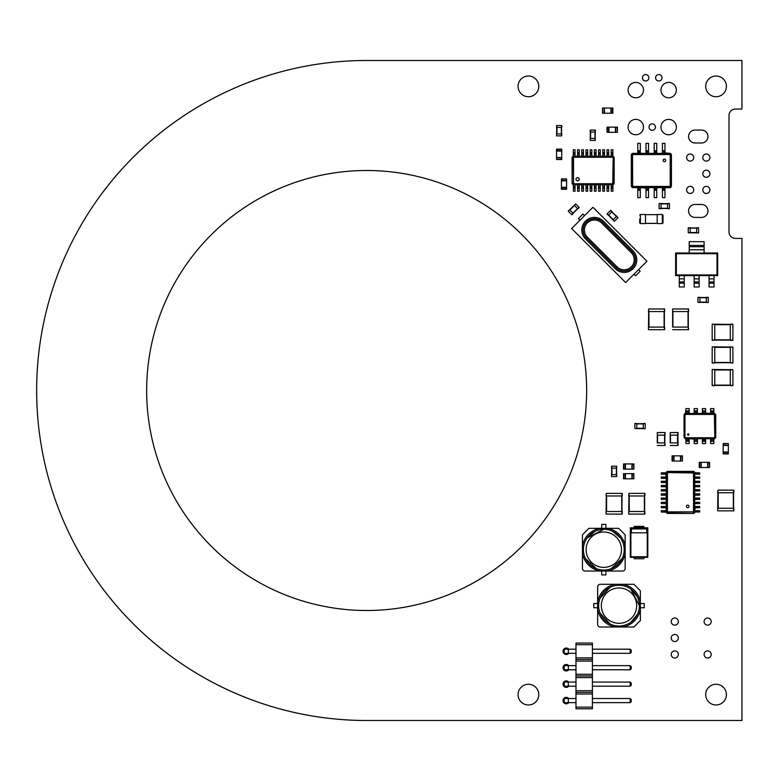 <?xml version="1.0" encoding="UTF-8"?>
<svg xmlns="http://www.w3.org/2000/svg" width="781" height="781" viewBox="0 0 781 781"><rect width="100%" height="100%" fill="white"/><g stroke="black" fill="none" stroke-linecap="round" stroke-linejoin="round"><path stroke-width="1.17" d="M663.655 511.985L663.655 510.696L661.263 510.696L661.263 511.985L666.73 512.229L666.73 472.593L667.814 472.583L693.508 472.954L693.508 511.867L667.443 511.867L667.443 472.954M663.655 510.696L666.242 510.696L666.242 507.777L665.597 507.777L665.597 506.488L666.242 506.488L666.242 503.579L665.597 503.579L665.597 502.281L666.242 502.281L666.242 499.371L665.597 499.371L665.597 498.073L666.242 498.073L666.242 495.164L665.597 495.164L665.597 493.865L666.242 493.865L666.242 490.956L665.597 490.956L665.597 489.667L666.242 489.667L666.242 486.748L665.597 486.748L665.597 485.46L666.242 485.46L666.242 482.541L665.597 482.541L665.597 481.252L666.242 481.252L666.242 478.343L665.597 478.343L666.242 474.135L665.597 474.135L665.597 472.837L667.218 471.382L693.743 471.382L695.363 472.837L695.363 474.135L694.709 474.135L694.709 477.045L695.363 477.045L695.363 478.343L694.709 478.343L694.709 481.252L695.363 481.252L695.363 482.541L694.709 482.541L694.709 485.46L695.363 485.46L695.363 486.748L694.709 486.748L694.709 489.667L695.363 489.667L695.363 490.956L694.709 490.956L694.709 493.865L695.363 493.865L695.363 495.164L694.709 495.164L694.709 498.073L695.363 498.073L695.363 499.371L694.709 499.371L694.709 502.281L695.363 502.281L695.363 503.579L694.709 503.579L694.709 506.488L695.363 506.488L694.709 510.696L695.363 510.696L695.363 511.985L693.743 513.439L667.218 513.439L666.242 512.473M664.299 511.985L664.299 510.696M667.218 513.439L666.73 512.229L667.443 511.867M663.655 507.777L663.655 506.488L661.263 506.488L661.263 507.777L665.597 507.777M665.597 474.135L661.263 474.135L661.263 472.837L665.597 472.837M666.242 472.359L667.452 471.87L667.814 472.583M665.597 478.343L661.263 478.343L661.263 477.045L665.597 477.045M663.655 506.488L665.597 506.488M663.655 503.579L663.655 502.281L661.263 502.281L661.263 503.579L665.597 503.579M665.597 482.541L661.263 482.541L661.263 481.252L665.597 481.252M663.655 502.281L665.597 502.281M663.655 499.371L663.655 498.073L661.263 498.073L661.263 499.371L665.597 499.371M665.597 486.748L661.263 486.748L661.263 485.46L665.597 485.46M663.655 498.073L665.597 498.073M663.655 495.164L663.655 493.865L661.263 493.865L661.263 495.164L665.597 495.164M665.597 490.956L661.263 490.956L661.263 489.667L665.597 489.667M663.655 493.865L665.597 493.865M693.743 513.439L667.452 512.961L667.814 512.238M687.69 505.122A1.298 1.298 0 0 0 686.567 507.064A1.298 1.298 0 0 0 688.813 507.064A1.298 1.298 0 0 0 687.69 505.122M664.299 507.777L664.299 506.488M667.218 471.382L693.499 471.87L694.231 472.593L694.231 512.229L693.499 512.961L693.137 512.238M664.299 474.135L664.299 472.837L664.299 474.135M664.299 478.343L664.299 477.045L664.299 478.343M664.299 503.579L664.299 502.281M664.299 482.541L664.299 481.252L664.299 482.541M664.299 499.371L664.299 498.073M664.299 486.748L664.299 485.46M664.299 495.164L664.299 493.865M664.299 490.956L664.299 489.667M694.709 512.473L693.508 511.867M694.709 472.359L693.508 472.954M693.743 471.382L693.137 472.583M697.306 472.837L697.306 474.135L699.698 474.135L699.698 472.837L695.363 472.837M695.363 510.696L699.698 510.696L699.698 511.985L695.363 511.985M697.306 474.135L695.363 474.135M697.306 477.045L697.306 478.343L699.698 478.343L699.698 477.045L695.363 477.045M695.363 506.488L699.698 506.488L699.698 507.777L695.363 507.777M697.306 478.343L695.363 478.343M697.306 481.252L697.306 482.541L699.698 482.541L699.698 481.252L695.363 481.252M695.363 502.281L699.698 502.281L699.698 503.579L695.363 503.579M697.306 482.541L695.363 482.541M697.306 485.46L697.306 486.748L699.698 486.748L699.698 485.46L695.363 485.46M695.363 498.073L699.698 498.073L699.698 499.371L695.363 499.371M697.306 486.748L695.363 486.748M697.306 489.667L697.306 490.956L699.698 490.956L699.698 489.667L695.363 489.667M695.363 493.865L699.698 493.865L699.698 495.164L695.363 495.164M697.306 490.956L695.363 490.956M696.652 472.837L696.652 474.135M696.652 510.696L696.652 511.985M696.652 477.045L696.652 478.343M696.652 506.488L696.652 507.777M696.652 481.252L696.652 482.541M696.652 502.281L696.652 503.579M696.652 485.46L696.652 486.748M696.652 498.073L696.652 499.371M696.652 489.667L696.652 490.956M696.652 493.865L696.652 495.164M575.978 643.056L592.408 643.056L592.408 708.797L575.978 708.797L575.978 643.056M575.978 644.696L592.408 644.696M575.978 657.846L592.408 657.846M575.978 659.486L592.408 659.486M575.978 661.126L592.408 661.126M575.978 674.276L592.408 674.276M575.978 675.926L592.408 675.926M575.978 677.566L592.408 677.566M575.978 690.716L592.408 690.716M575.978 692.356L592.408 692.356M575.978 694.006L592.408 694.006M575.978 707.147L592.408 707.147M568.343 682.067L568.343 686.206L564.204 686.206L564.204 682.067L575.978 682.067M568.343 686.206L575.978 686.206M568.343 665.637L568.343 669.776L564.204 669.776L564.204 665.637L575.978 665.637M568.343 669.776L575.978 669.776M568.343 649.196L568.343 653.336L564.204 653.336L564.204 649.196L575.978 649.196M568.343 653.336L575.978 653.336M568.343 698.507L568.343 702.646L564.204 702.646L564.204 698.507L575.978 698.507M568.343 702.646L575.978 702.646M592.408 682.067L630.199 682.067L630.199 686.206L631.233 685.171L631.233 683.102L630.199 682.067M592.408 686.206L630.199 686.206M592.408 665.637L630.199 665.637L630.199 669.776L631.233 668.741L631.233 666.671L630.199 665.637M592.408 669.776L630.199 669.776M592.408 649.196L630.199 649.196L630.199 653.336L631.233 652.301L631.233 650.231L630.199 649.196M592.408 653.336L630.199 653.336M592.408 698.507L630.199 698.507L630.199 702.646L631.233 701.611L631.233 699.542L630.199 698.507M592.408 702.646L630.199 702.646M645.213 428.486L645.213 423.497L643.271 423.497L643.271 428.681L645.213 428.681L634.855 428.486L634.855 423.497L636.798 423.497L636.798 428.681L634.855 428.486M645.213 423.692L634.855 423.692M634.006 274.19L635.607 275.791L640.186 271.222L638.585 269.621M625.659 282.546L646.932 261.264L592.945 207.277L571.663 228.55L625.659 282.546M585.506 238.957L615.252 268.703A12.613 12.613 0 0 0 633.088 268.703A12.613 12.613 0 0 0 633.088 250.857L603.352 221.121A12.613 12.613 0 0 0 585.506 221.121A12.613 12.613 0 0 0 585.506 238.957M580.019 220.203L578.418 218.602L582.987 214.023L584.588 215.624M632.18 251.775A11.324 11.324 0 0 1 632.18 267.785A11.324 11.324 0 0 1 616.16 267.785L586.424 238.049A11.324 11.324 0 0 1 586.424 222.029A11.324 11.324 0 0 1 602.434 222.029A11.324 11.324 0 0 0 586.424 222.029A11.324 11.324 0 0 0 586.424 238.049L616.16 267.785A11.324 11.324 0 0 0 632.18 267.785A11.324 11.324 0 0 0 632.18 251.775L602.434 222.029L632.18 251.775L631.263 252.683L601.526 222.946A10.026 10.026 0 0 0 587.341 222.946A10.026 10.026 0 0 0 587.341 237.131L617.078 266.868A10.026 10.026 0 0 0 631.263 266.868A10.026 10.026 0 0 0 631.263 252.683M573.352 152.705L575.041 152.705L575.041 149.786L573.352 149.786L573.195 156.581L613.056 156.581L613.173 157.684L612.724 183.76L573.518 183.76L573.518 157.235L612.724 157.235M575.041 152.705L575.041 156.259L577.559 156.259L577.559 154.97L579.248 154.97L579.248 156.259L581.767 156.259L581.767 154.97L583.446 154.97L583.446 156.259L585.975 156.259L585.975 154.97L587.654 154.97L587.654 156.259L590.182 156.259L590.182 154.97L591.861 154.97L591.861 156.259L594.39 156.259L594.39 154.97L596.069 154.97L596.069 156.259L598.588 156.259L598.588 154.97L600.277 154.97L600.277 156.259L602.795 156.259L602.795 154.97L604.484 154.97L604.484 156.259L607.003 156.259L607.003 154.97L608.682 154.97L608.682 156.259L611.211 156.259L611.211 154.97L612.89 154.97L612.89 156.259L614.149 157.196L614.149 183.789L612.89 184.736L612.89 186.024L611.211 186.024L611.211 184.736L608.682 184.736L608.682 186.024L607.003 186.024L607.003 184.736L604.484 184.736L604.484 186.024L602.795 186.024L602.795 184.736L600.277 184.736L600.277 186.024L598.588 186.024L598.588 184.736L596.069 184.736L596.069 186.024L594.39 186.024L594.39 184.736L591.861 184.736L591.861 186.024L590.182 186.024L590.182 184.736L587.654 184.736L587.654 186.024L585.975 186.024L585.975 184.736L583.446 184.736L583.446 186.024L581.767 186.024L581.767 184.736L579.248 184.736L579.248 186.024L577.559 186.024L577.559 184.736L575.041 184.736L575.041 186.024L573.352 186.024L573.352 184.736L572.092 183.789L572.092 157.196L573.029 156.259M573.352 153.349L575.041 153.349M572.092 157.196L573.195 156.581L573.518 157.235M577.559 152.705L579.248 152.705L579.248 149.786L577.559 149.786L577.559 154.97M611.211 154.97L611.211 149.786L612.89 149.786L612.89 154.97M613.212 156.259L613.827 157.362L613.173 157.684M607.003 154.97L607.003 149.786L608.682 149.786L608.682 154.97M579.248 152.705L579.248 154.97M581.767 152.705L583.446 152.705L583.446 149.786L581.767 149.786L581.767 154.97M602.795 154.97L602.795 149.786L604.484 149.786L604.484 154.97M583.446 152.705L583.446 154.97M585.975 152.705L587.654 152.705L587.654 149.786L585.975 149.786L585.975 154.97M598.588 154.97L598.588 149.786L600.277 149.786L600.277 154.97M587.654 152.705L587.654 154.97M590.182 152.705L591.861 152.705L591.861 149.786L590.182 149.786L590.182 154.97M594.39 154.97L594.39 149.786L596.069 149.786L596.069 154.97M591.861 152.705L591.861 154.97M572.092 183.789L572.414 157.362L573.069 157.684M579.219 179.23A1.621 1.621 0 0 0 576.788 177.824A1.621 1.621 0 0 0 576.788 180.626A1.621 1.621 0 0 0 579.219 179.23M577.559 153.349L579.248 153.349M614.149 157.196L613.827 183.633L613.056 184.404L573.195 184.404L572.414 183.633L573.069 183.301M611.211 153.349L612.89 153.349M607.003 153.349L608.682 153.349M581.767 153.349L583.446 153.349M602.795 153.349L604.484 153.349M585.975 153.349L587.654 153.349M598.588 153.349L600.277 153.349M590.182 153.349L591.861 153.349M594.39 153.349L596.069 153.349M573.029 184.736L573.518 183.76M613.212 184.736L612.724 183.76M614.149 183.789L613.173 183.301M612.89 188.289L611.211 188.289L611.211 191.199L612.89 191.199L612.89 186.024M575.041 186.024L575.041 191.199L573.352 191.199L573.352 186.024M611.211 188.289L611.211 186.024M608.682 188.289L607.003 188.289L607.003 191.199L608.682 191.199L608.682 186.024M579.248 186.024L579.248 191.199L577.559 191.199L577.559 186.024M607.003 188.289L607.003 186.024M604.484 188.289L602.795 188.289L602.795 191.199L604.484 191.199L604.484 186.024M583.446 186.024L583.446 191.199L581.767 191.199L581.767 186.024M602.795 188.289L602.795 186.024M600.277 188.289L598.588 188.289L598.588 191.199L600.277 191.199L600.277 186.024M587.654 186.024L587.654 191.199L585.975 191.199L585.975 186.024M598.588 188.289L598.588 186.024M596.069 188.289L594.39 188.289L594.39 191.199L596.069 191.199L596.069 186.024M591.861 186.024L591.861 191.199L590.182 191.199L590.182 186.024M594.39 188.289L594.39 186.024M612.89 187.645L611.211 187.645M575.041 187.645L573.352 187.645M608.682 187.645L607.003 187.645M579.248 187.645L577.559 187.645M604.484 187.645L602.795 187.645M583.446 187.645L581.767 187.645M600.277 187.645L598.588 187.645M587.654 187.645L585.975 187.645M596.069 187.645L594.39 187.645M591.861 187.645L590.182 187.645M675.624 275.644L679.294 275.644L679.294 286.969L684.254 286.969L684.254 275.644L694.172 275.644L694.172 286.969L699.132 286.969L699.132 275.644L709.06 275.644L709.06 286.969L714.019 286.969L714.019 275.644L717.68 275.644L717.68 252.995L704.101 252.995L704.101 241.671L689.213 241.671L689.213 252.995L675.624 252.995L675.624 275.644L717.593 275.547L717.593 253.093L675.721 253.093L675.721 275.547L676.326 274.941L716.987 274.941L716.987 253.698L676.326 253.698L676.326 274.941M717.68 275.644L716.987 274.941M717.68 252.995L716.987 253.698M675.624 252.995L676.326 253.698M684.254 281.921L679.294 281.921M714.019 281.921L709.06 281.921M699.132 281.921L694.172 281.921M689.213 246.718L704.101 246.718L689.213 246.718M685.943 410.884L689.184 410.884L689.184 408.619L685.943 408.619L685.415 413.959L714.371 413.959L714.8 437.096L714.137 437.76L685.64 437.76L684.986 437.096L684.986 415.072L685.64 414.418L714.137 414.418M689.184 410.884L689.184 413.471L694.163 413.471L694.163 412.827L697.404 412.827L697.404 413.471L702.383 413.471L702.383 412.827L710.603 413.471L710.603 412.827L713.834 412.827L715.747 414.604L715.747 437.575L713.834 439.352L710.603 439.352L710.603 438.707L705.614 438.707L705.614 439.352L702.383 439.352L702.383 438.707L697.404 438.707L697.404 439.352L689.184 438.707L689.184 439.352L685.943 439.352L685.943 438.707L685.171 438.707L684.039 437.575L684.039 414.604L685.171 413.471M685.943 411.528L689.184 411.528M684.039 414.604L685.64 414.418M694.163 410.884L697.404 410.884L697.404 408.619L694.163 408.619L694.163 412.827M710.603 412.827L710.603 408.619L713.834 408.619L713.834 412.827M714.615 413.471L714.8 415.072M702.383 412.827L702.383 408.619L705.614 408.619L705.614 412.827M697.404 410.884L697.404 412.827M684.039 437.575L684.986 415.072M688.862 434.529A0.644 0.644 0 0 0 687.895 433.963A0.644 0.644 0 0 0 687.895 435.085A0.644 0.644 0 0 0 688.862 434.529M694.163 411.528L697.404 411.528M715.747 414.604L715.259 437.331L714.371 438.219L685.415 438.219L684.527 437.331L684.986 437.096M710.603 411.528L713.834 411.528M702.383 411.528L705.614 411.528M685.171 438.707L685.64 437.76M714.615 438.707L714.137 437.76M715.747 437.575L714.8 437.096M713.834 441.294L710.603 441.294L710.603 443.559L713.834 443.559L713.834 439.352M689.184 439.352L689.184 443.559L685.943 443.559L685.943 439.352M710.603 441.294L710.603 439.352M705.614 441.294L702.383 441.294L702.383 443.559L705.614 443.559L705.614 439.352M697.404 439.352L697.404 443.559L694.163 443.559L694.163 439.352M702.383 441.294L702.383 439.352M713.834 440.65L710.603 440.65M689.184 440.65L685.943 440.65M705.614 440.65L702.383 440.65M697.404 440.65L694.163 440.65M664.953 190.232L662.425 190.232L662.425 197.671L664.953 197.671L664.953 187.645L670.283 187.645L670.049 187.157L632.678 187.157L632.503 155.087L633.04 154.55L669.688 154.55L670.215 155.087L670.215 185.907L669.688 186.444L633.04 186.444M662.425 190.232L662.425 187.645L656.733 187.645L656.733 188.289L654.205 188.289L654.205 187.645L648.513 187.645L648.513 188.289L640.293 187.645L640.293 188.289L637.774 188.289L637.774 187.645L632.434 187.645L631.302 186.513L631.302 154.482L632.434 153.349L637.774 153.349L637.774 152.705L640.293 152.705L640.293 153.349L645.994 153.349L645.994 152.705L648.513 152.705L648.513 153.349L654.205 153.349L654.205 152.705L656.733 152.705L656.733 153.349L662.425 153.349L662.425 152.705L670.283 153.349L671.416 154.482L671.416 186.513L670.283 187.645M664.953 189.588L662.425 189.588L664.953 189.588M671.416 186.513L670.049 187.157L669.688 186.444M656.733 190.232L654.205 190.232L654.205 197.671L656.733 197.671L656.733 188.289M640.293 188.289L640.293 197.671L637.774 197.671L637.774 188.289M632.434 187.645L631.79 186.268L632.503 185.907M648.513 188.289L648.513 197.671L645.994 197.671L645.994 188.289M654.205 190.232L654.205 188.289M671.416 154.482L670.938 186.268L670.215 185.907M663.098 160.378A1.298 1.298 0 0 0 665.041 161.491A1.298 1.298 0 0 0 665.041 159.256A1.298 1.298 0 0 0 663.098 160.378M656.733 189.588L654.205 189.588L656.733 189.588M631.302 186.513L631.79 154.726L632.678 153.837L670.049 153.837L670.938 154.726L670.215 155.087M640.293 189.588L637.774 189.588L640.293 189.588M648.513 189.588L645.994 189.588L648.513 189.588M670.283 153.349L669.688 154.55M632.434 153.349L633.04 154.55M631.302 154.482L632.503 155.087M637.774 150.762L640.293 150.762L640.293 143.323L637.774 143.323L637.774 152.705M662.425 152.705L662.425 143.323L664.953 143.323L664.953 152.705M640.293 150.762L640.293 152.705M645.994 150.762L648.513 150.762L648.513 143.323L645.994 143.323L645.994 152.705M654.205 152.705L654.205 143.323L656.733 143.323L656.733 152.705M648.513 150.762L648.513 152.705M637.774 151.407L640.293 151.407L637.774 151.407M662.425 151.407L664.953 151.407M645.994 151.407L648.513 151.407L645.994 151.407M654.205 151.407L656.733 151.407M633.596 469.117L623.541 469.117L623.541 463.943L633.889 463.943L633.889 469.117L633.596 463.943M625.474 469.117L625.474 463.943M631.946 469.117L631.946 463.943M612.86 113.235L612.86 108.051L612.86 113.235L602.502 113.235L602.502 108.051L602.795 113.235M612.86 108.051L611.211 108.051L611.211 113.235M602.795 108.051L611.211 108.051M610.918 108.051L610.918 113.235M604.445 108.051L604.445 113.235M607.032 127.147L607.032 132.321L607.032 127.147L617.39 127.147L617.39 132.321L617.097 127.147M607.032 132.321L608.682 132.321L608.682 127.147M617.097 132.321L608.682 132.321M608.975 132.321L608.975 127.147M617.39 132.321L617.39 127.147M615.448 132.321L615.448 127.147M561.422 189.266L566.596 189.266L561.422 189.266L561.422 178.908L566.596 178.908L561.422 179.2M566.596 189.266L566.596 187.616L561.422 187.616M566.596 179.2L566.596 187.616M566.596 187.323L561.422 187.323M566.596 178.908L561.422 178.908M566.596 180.85L561.422 180.85M556.56 159.207L556.56 149.142L561.744 149.142L561.744 159.5L556.56 159.5L561.744 159.207M556.56 151.084L561.744 151.084M556.56 157.557L561.744 157.557M728.361 443.852L728.361 453.917L723.186 453.917L723.186 443.559L728.361 443.559L723.186 443.852M728.361 451.974L723.186 451.974M728.361 445.502L723.186 445.502M633.596 478.821L623.541 478.821L623.541 473.647L633.889 473.647L633.889 478.821L633.596 473.647M625.474 478.821L625.474 473.647M631.946 478.821L631.946 473.647M639.717 219.022L639.717 222.907L639.717 219.022M640.361 223.551L640.361 214.502L645.536 214.502L645.536 223.551L640.361 223.551L639.717 222.907M662.356 223.551L662.356 214.502L657.182 214.502L657.182 223.551L662.356 223.551L663.01 222.907L663.01 215.146L663.01 222.907M672.07 455.85L672.07 461.034L672.07 455.85L682.418 455.85L682.418 461.034L682.125 455.85M672.07 461.034L673.72 461.034L673.72 455.85M682.125 461.034L673.72 461.034M674.003 461.034L674.003 455.85M682.418 461.034L682.418 455.85M680.476 461.034L680.476 455.85M699.239 462.323L699.239 467.497L699.239 462.323L709.597 462.323L709.597 467.497L709.304 462.323M699.239 467.497L700.889 467.497L700.889 462.323M709.304 467.497L700.889 467.497M701.182 467.497L701.182 462.323M709.597 467.497L709.597 462.323M707.654 467.497L707.654 462.323M643.915 557.312L634.211 557.312M643.915 558.737L634.211 558.737L643.915 558.737L643.915 557.79M634.211 558.737L634.211 557.79M647.8 557.312L647.8 527.81L630.326 527.81L630.326 557.312L647.8 557.312L647.244 556.755L647.244 528.366L630.882 528.366L630.882 556.755L647.244 556.755M630.326 557.312L630.882 556.755M630.326 527.81L630.882 528.366M647.8 527.81L647.244 528.366M646.688 532.798L646.688 528.922L631.438 528.922L631.438 532.798L646.688 532.798M634.211 527.81L634.211 526.384L643.915 526.384L643.915 527.81M634.211 526.384L643.915 526.384M612.529 531.265L620.465 537.943M622.125 558.6L611.211 568.666M596.391 568.666L585.467 558.6M587.136 537.943L603.801 529.293A20.384 20.384 0 0 1 623.248 555.799A20.384 20.384 0 0 1 584.354 555.799A20.384 20.384 0 0 1 603.801 529.293A20.384 20.384 0 0 1 623.248 555.799A20.384 20.384 0 0 1 584.354 555.799A20.384 20.384 0 0 1 603.801 529.293L587.136 537.943L595.073 531.265M607.53 528.327L588.923 528.327L582.45 534.8L582.45 568.441A2.587 2.587 0 0 0 585.037 571.028L607.53 571.028A21.673 21.673 0 0 0 625.151 553.407L625.151 534.8L618.679 528.327L607.53 528.327A21.673 21.673 0 0 1 625.151 545.948M582.45 545.948A21.673 21.673 0 0 1 600.072 528.327M607.53 571.028L622.564 571.028A2.587 2.587 0 0 0 625.151 568.441L625.151 553.407M582.45 553.407A21.673 21.673 0 0 0 600.072 571.028M605.9 528.327L605.9 524.442L601.702 524.442L601.702 528.327M601.702 571.028L601.702 574.914L605.9 574.914L605.9 571.028M611.562 476.556L611.757 466.208L616.746 466.208L616.746 468.151L611.562 468.151L611.757 466.208M616.746 476.556L616.746 474.623L616.746 476.556L611.757 476.556M616.746 474.623L611.562 474.623M616.551 476.556L616.551 466.208M616.746 468.151L616.746 466.208M611.562 468.151L611.562 466.208M628.969 514.093L644.891 514.093L644.891 511.506L628.715 511.506L628.715 514.093L628.969 493.387L644.891 493.387L644.891 495.974L628.715 495.974L628.969 493.387M644.628 514.093L644.628 493.387M606.32 514.093L622.242 514.093L622.242 511.506L606.066 511.506L606.066 514.093L606.32 493.387L622.242 493.387L622.242 495.974L606.066 495.974L606.32 493.387M621.979 514.093L621.979 493.387M717.944 510.852L733.857 510.852L733.857 508.265L717.68 508.265L717.68 510.852L717.944 490.146L733.857 490.146L733.857 492.733L717.68 492.733L717.944 490.146M733.603 510.852L733.603 490.146M733.603 508.265L733.603 492.733M556.56 135.874L556.755 125.526L561.744 125.526L561.744 127.469L556.755 127.469L556.755 133.941L561.549 133.941L561.549 125.526M561.744 135.874L561.744 133.941L561.744 135.874L556.755 135.874M561.744 133.941L561.549 135.874M556.56 127.469L556.56 125.526L556.755 127.469M561.744 127.469L561.744 125.526M590.211 140.404L590.407 130.056L595.386 130.056L595.386 131.999L590.211 131.999L590.407 130.056M595.19 140.404L595.19 138.462L595.386 140.404L590.407 140.404M595.19 138.462L595.19 131.999L595.19 138.462L590.211 138.462M590.211 131.999L590.211 130.056M614.364 221.287L607.179 213.828L610.703 210.304L612.079 211.671L608.555 215.195L613.134 219.773L616.521 216.386L610.566 210.44M618.025 217.626L616.658 216.249L618.025 217.626L614.501 221.14M616.658 216.249L611.943 211.807M608.419 215.331L607.042 213.965L608.555 215.195M612.079 211.671L610.703 210.304M568.363 211.29L571.877 214.814L573.254 213.438L569.593 209.777L568.217 211.153L575.675 203.968L579.199 207.492L577.833 208.859L574.308 205.344L575.675 203.968M571.741 214.677L579.063 207.356M698.595 232.748L698.595 227.759L696.652 227.759L696.652 232.943L698.595 232.943L688.246 232.748L688.246 227.759L690.189 227.759L690.189 232.943L688.246 232.748M698.595 227.954L688.246 227.954M712.184 324.174L732.89 324.437L732.89 340.35L730.303 340.35L730.303 324.174L732.89 324.437M712.184 340.096L714.771 340.096L712.184 340.35L712.184 324.437M732.89 340.096L714.771 340.096L714.771 324.174M730.303 324.174L732.89 324.174M712.184 347.086L712.184 362.999L714.771 362.999L714.771 346.823L712.184 346.823L732.89 347.086L732.89 362.999L730.303 362.999L730.303 346.823L732.89 347.086M712.184 362.745L732.89 362.745M648.708 329.68L664.621 329.68L664.621 327.083L648.445 327.083L648.445 329.68L648.708 308.973L664.621 308.973L664.621 311.56L648.445 311.56L648.708 308.973M664.367 329.68L664.367 308.973M664.367 327.083L664.367 311.56M672.646 327.083L672.646 308.973L688.569 308.973L688.569 311.56L672.646 311.56L672.646 327.083L688.305 327.083L688.305 308.973M688.305 329.68L688.305 327.083L688.569 329.68L672.646 329.68M672.646 308.973L672.646 311.56M708.299 302.306L708.299 297.327L706.366 297.327L706.366 302.501L708.299 302.501L697.95 302.306L697.95 297.327L699.893 297.327L699.893 302.501L697.95 302.306M708.299 297.327L706.366 297.327M708.299 297.512L697.95 297.512M699.893 297.327L697.95 297.327M670.225 442.915L670.225 432.557L678.054 432.557L678.054 435.144L670.225 435.144L670.225 442.915L677.791 442.915L677.791 432.557M678.054 445.502L678.054 442.915L678.054 445.502L670.225 445.502M678.054 442.915L677.791 435.144M670.225 432.557L670.225 435.144M678.054 435.144L678.054 432.557M657.28 442.915L657.28 432.557L665.109 432.557L665.109 435.144L657.28 435.144L657.28 442.915L664.856 442.915L664.856 432.557M664.856 445.502L664.856 442.915L665.109 445.502L657.28 445.502M664.856 442.915L664.856 435.144M657.28 432.557L657.28 435.144M712.184 369.725L712.184 385.648L714.771 385.648L714.771 369.472L712.184 369.472L732.89 369.725L732.89 385.648L730.303 385.648L730.303 369.472L732.89 369.725M712.184 385.384L732.89 385.384M637.423 614.383L630.745 622.32M610.088 623.98L600.013 613.056M600.013 598.246L610.088 587.322M630.745 588.981L639.385 605.646A20.384 20.384 0 0 1 612.89 625.093A20.384 20.384 0 0 1 612.89 586.209A20.384 20.384 0 0 1 639.385 605.646A20.384 20.384 0 0 1 612.89 625.093A20.384 20.384 0 0 1 612.89 586.209A20.384 20.384 0 0 1 639.385 605.646L630.745 588.981L637.423 596.918M640.361 609.385L640.361 590.768L633.889 584.295L600.238 584.295A2.587 2.587 0 0 0 597.65 586.882L597.65 609.385A21.673 21.673 0 0 0 615.272 627.006L633.889 627.006L640.361 620.534L640.361 609.385A21.673 21.673 0 0 1 622.74 627.006M622.74 584.295A21.673 21.673 0 0 1 640.361 601.917M597.65 609.385L597.65 624.419A2.587 2.587 0 0 0 600.238 627.006L615.272 627.006M615.272 584.295A21.673 21.673 0 0 0 597.65 601.917M640.361 607.755L644.247 607.755L644.247 603.547L640.361 603.547M597.65 603.547L593.775 603.547L593.775 607.755L597.65 607.755M659.125 203.499L669.483 203.695L669.483 208.673L667.54 208.673L667.54 203.499L669.483 203.695M659.125 208.673L661.068 208.673L659.125 208.673L659.125 203.695M661.068 208.673L661.068 203.499M659.125 208.478L669.483 208.478M667.54 208.673L669.483 208.673M667.54 203.499L669.483 203.499M366.65 720.502L741.95 720.502L741.95 238.439L735.477 238.439A6.473 6.473 0 0 1 729.005 231.967L729.005 115.5A6.473 6.473 0 0 1 735.477 109.028L741.95 109.028L741.95 60.498L366.65 60.498A330.002 330.002 0 0 0 36.648 390.5A330.002 330.002 0 0 0 366.65 720.502M586.658 390.5A220.008 220.008 0 0 0 256.646 199.975A220.008 220.008 0 0 0 256.646 581.025A220.008 220.008 0 0 0 586.658 390.5M538.773 694.621A10.348 10.348 0 0 0 523.241 685.659A10.348 10.348 0 0 0 523.241 703.593A10.348 10.348 0 0 0 538.773 694.621M568.753 698.507A3.231 3.231 0 0 0 564.058 698.224A3.231 3.231 0 0 0 564.058 702.929A3.231 3.231 0 0 0 568.753 702.646M568.753 682.067A3.231 3.231 0 0 0 564.058 681.784A3.231 3.231 0 0 0 564.058 686.499A3.231 3.231 0 0 0 568.753 686.206M568.753 665.637A3.231 3.231 0 0 0 564.058 665.353A3.231 3.231 0 0 0 564.058 670.059A3.231 3.231 0 0 0 568.753 669.776M568.753 649.196A3.231 3.231 0 0 0 564.058 648.913A3.231 3.231 0 0 0 564.058 653.629A3.231 3.231 0 0 0 568.753 653.336M726.418 694.621A10.348 10.348 0 0 0 710.895 685.659A10.348 10.348 0 0 0 710.895 703.593A10.348 10.348 0 0 0 726.418 694.621M678.347 654.439A3.563 3.563 0 0 0 673.007 651.354A3.563 3.563 0 0 0 673.007 657.524A3.563 3.563 0 0 0 678.347 654.439M678.347 638.009A3.563 3.563 0 0 0 673.007 634.924A3.563 3.563 0 0 0 673.007 641.084A3.563 3.563 0 0 0 678.347 638.009M711.218 654.439A3.563 3.563 0 0 0 705.878 651.354A3.563 3.563 0 0 0 705.878 657.524A3.563 3.563 0 0 0 711.218 654.439M678.347 621.569A3.563 3.563 0 0 0 673.007 618.484A3.563 3.563 0 0 0 673.007 624.654A3.563 3.563 0 0 0 678.347 621.569M711.218 621.569A3.563 3.563 0 0 0 705.878 618.484A3.563 3.563 0 0 0 705.878 624.654A3.563 3.563 0 0 0 711.218 621.569M538.773 86.379A10.348 10.348 0 0 0 523.241 77.407A10.348 10.348 0 0 0 523.241 95.341A10.348 10.348 0 0 0 538.773 86.379M701.504 204.466L695.041 204.466A6.473 6.473 0 0 0 688.569 210.938A6.473 6.473 0 0 0 695.041 217.411L701.504 217.411A6.473 6.473 0 0 0 707.976 210.938A6.473 6.473 0 0 0 701.504 204.466M693.743 189.91A3.563 3.563 0 0 0 688.403 186.825A3.563 3.563 0 0 0 688.403 192.995A3.563 3.563 0 0 0 693.743 189.91M709.919 189.91A3.563 3.563 0 0 0 704.579 186.825A3.563 3.563 0 0 0 704.579 192.995A3.563 3.563 0 0 0 709.919 189.91M709.919 173.733A3.563 3.563 0 0 0 704.579 170.649A3.563 3.563 0 0 0 704.579 176.818A3.563 3.563 0 0 0 709.919 173.733M693.743 157.557A3.563 3.563 0 0 0 688.403 154.472A3.563 3.563 0 0 0 688.403 160.632A3.563 3.563 0 0 0 693.743 157.557M709.919 157.557A3.563 3.563 0 0 0 704.579 154.472A3.563 3.563 0 0 0 704.579 160.632A3.563 3.563 0 0 0 709.919 157.557M643.485 127.078A7.683 7.683 0 0 0 631.956 120.42A7.683 7.683 0 0 0 631.956 133.736A7.683 7.683 0 0 0 643.485 127.078M655.435 127.078A3.202 3.202 0 0 0 650.632 124.306A3.202 3.202 0 0 0 650.632 129.851A3.202 3.202 0 0 0 655.435 127.078M643.485 90.098A7.683 7.683 0 0 0 631.956 83.44A7.683 7.683 0 0 0 631.956 96.756A7.683 7.683 0 0 0 643.485 90.098M648.865 77.768A3.202 3.202 0 0 0 644.061 74.996A3.202 3.202 0 0 0 644.061 80.55A3.202 3.202 0 0 0 648.865 77.768M676.356 127.078A7.683 7.683 0 0 0 664.826 120.42A7.683 7.683 0 0 0 664.826 133.736A7.683 7.683 0 0 0 676.356 127.078M701.504 130.056L695.041 130.056A6.473 6.473 0 0 0 688.569 136.529A6.473 6.473 0 0 0 695.041 142.991L701.504 142.991A6.473 6.473 0 0 0 707.976 136.529A6.473 6.473 0 0 0 701.504 130.056M676.356 90.098A7.683 7.683 0 0 0 664.826 83.44A7.683 7.683 0 0 0 664.826 96.756A7.683 7.683 0 0 0 676.356 90.098M662.015 77.768A3.202 3.202 0 0 0 657.202 74.996A3.202 3.202 0 0 0 657.202 80.55A3.202 3.202 0 0 0 662.015 77.768M726.418 86.379A10.348 10.348 0 0 0 710.895 77.407A10.348 10.348 0 0 0 710.895 95.341A10.348 10.348 0 0 0 726.418 86.379M665.597 511.985L665.597 510.696M663.655 474.135L663.655 472.837M663.655 478.343L663.655 477.045M663.655 482.541L663.655 481.252M663.655 486.748L663.655 485.46M663.655 490.956L663.655 489.667M697.306 510.696L697.306 511.985M697.306 506.488L697.306 507.777M697.306 502.281L697.306 503.579M697.306 498.073L697.306 499.371M697.306 493.865L697.306 495.164M643.271 428.291L636.798 428.291M643.271 423.888L636.798 423.888M616.16 267.785L617.078 266.868M586.424 238.049L587.341 237.131M602.434 222.029L601.526 222.946M573.352 154.97L575.041 154.97M611.211 152.705L612.89 152.705M607.003 152.705L608.682 152.705M602.795 152.705L604.484 152.705M598.588 152.705L600.277 152.705M594.39 152.705L596.069 152.705M575.041 188.289L573.352 188.289M579.248 188.289L577.559 188.289M583.446 188.289L581.767 188.289M587.654 188.289L585.975 188.289M591.861 188.289L590.182 188.289M684.254 278.876L679.294 278.876M684.254 283.22L679.294 283.22M714.019 278.876L709.06 278.876M714.019 283.22L709.06 283.22M699.132 278.876L694.172 278.876M699.132 283.22L694.172 283.22M689.213 249.764L704.101 249.764M689.213 245.429L704.101 245.429M685.943 412.827L689.184 412.827M710.603 410.884L713.834 410.884M702.383 410.884L705.614 410.884M689.184 441.294L685.943 441.294M697.404 441.294L694.163 441.294M664.953 188.289L662.425 188.289M640.293 190.232L637.774 190.232M648.513 190.232L645.994 190.232M662.425 150.762L664.953 150.762M654.205 150.762L656.733 150.762M623.824 469.117L623.824 463.943M625.19 469.117L625.19 463.943M632.239 469.117L632.239 463.943M612.568 108.051L612.568 113.235M604.152 108.051L604.152 113.235M607.325 132.321L607.325 127.147M615.74 132.321L615.74 127.147M566.596 188.973L561.422 188.973M566.596 180.557L561.422 180.557M556.56 149.435L561.744 149.435M556.56 150.792L561.744 150.792M556.56 157.85L561.744 157.85M728.361 453.624L723.186 453.624M728.361 452.267L723.186 452.267M728.361 445.209L723.186 445.209M623.824 478.821L623.824 473.647M625.19 478.821L625.19 473.647M632.239 478.821L632.239 473.647M672.353 461.034L672.353 455.85M680.768 461.034L680.768 455.85M699.532 467.497L699.532 462.323M707.947 467.497L707.947 462.323M634.211 527.331L643.915 527.331M603.801 532.017A17.66 17.66 0 0 1 620.378 555.799A17.66 17.66 0 0 1 587.224 555.799A17.66 17.66 0 0 1 603.801 532.017M611.953 474.623L611.953 468.151M616.355 474.623L616.355 468.151M629.232 511.506L629.232 495.974M644.374 511.506L644.374 495.974M606.583 511.506L606.583 495.974M621.725 511.506L621.725 495.974M718.198 508.265L718.198 492.733M733.339 508.265L733.339 492.733M556.951 133.941L556.951 127.469M561.354 133.941L561.354 127.469M590.602 138.462L590.602 131.999M595.005 138.462L595.005 131.999M595.19 131.999L595.19 130.056M617.888 217.762L616.521 216.386M613.27 219.637L608.692 215.058M616.375 216.522L611.806 211.944M569.866 210.05L574.445 205.481M572.981 213.164L577.559 208.586M696.652 232.553L690.189 232.553M696.652 228.15L690.189 228.15M714.771 324.691L730.303 324.691M714.771 339.833L730.303 339.833M714.771 347.34L730.303 347.34M714.771 362.482L730.303 362.482M648.962 327.083L648.962 311.56M664.104 327.083L664.104 311.56M672.91 327.083L672.91 311.56M688.051 327.083L688.051 311.56M706.366 302.11L699.893 302.11M706.366 297.707L699.893 297.707M677.791 445.502L677.791 442.915M670.479 442.915L670.479 435.144M677.537 442.915L677.537 435.144M657.543 442.915L657.543 435.144M664.592 442.915L664.592 435.144M714.771 369.989L730.303 369.989M714.771 385.131L730.303 385.131M636.671 605.646A17.66 17.66 0 0 1 612.89 622.223A17.66 17.66 0 0 1 612.89 589.079A17.66 17.66 0 0 1 636.671 605.646M661.068 203.89L667.54 203.89M661.068 208.283L667.54 208.283M640.361 214.502L639.717 215.146M657.182 214.658L645.536 214.658M657.182 223.395L645.536 223.395M662.356 214.502L663.01 215.146"/></g></svg>

